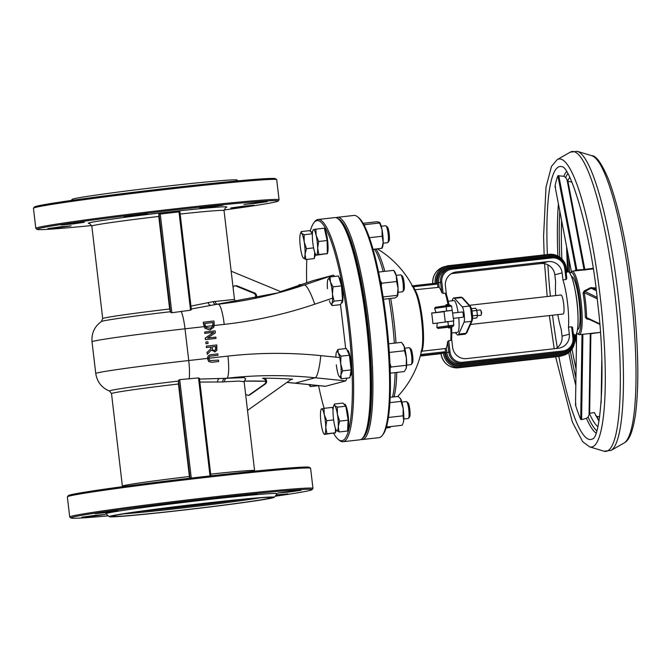 <?xml version="1.0" encoding="UTF-8"?>
<svg xmlns="http://www.w3.org/2000/svg" width="669" height="669" viewBox="0 0 669 669"><rect width="100%" height="100%" fill="white"/><g stroke="black" fill="none" stroke-linecap="round" stroke-linejoin="round"><path stroke-width="1" d="M123.447 513.892A79.87 2.091 173.3 0 0 177.921 508.499A79.87 2.091 173.3 0 0 259.982 497.853M242.027 499.409A78.8 2.066 -6.7 0 1 177.979 507.386A78.8 2.066 -6.7 0 1 141.276 511.241M178.171 510.606A79.87 2.091 -6.7 0 1 112.517 516.251A79.87 2.091 -6.7 0 1 191.593 504.852A79.87 2.091 -6.7 0 1 271.162 497.611A79.87 2.091 -6.7 0 1 178.171 510.606M165.803 507.997A53.244 1.397 173.3 0 0 217.408 501.934M278.095 201.051L279.032 199.872A122.46 3.203 173.3 0 0 279.065 199.78A122.46 3.203 173.3 0 0 178.397 208.427A122.46 3.203 173.3 0 0 35.808 228.355A122.46 3.203 173.3 0 0 35.858 228.438L37.046 229.367A121.398 3.178 -6.7 0 1 178.339 209.539A121.398 3.178 -6.7 0 1 278.095 201.051A121.398 3.178 -6.7 0 1 224.015 209.999M91.72 225.537A121.398 3.178 -6.7 0 1 37.046 229.367M35.808 228.355L33.45 208.268A122.46 3.203 -6.7 0 1 33.483 208.184A122.46 3.203 -6.7 0 1 154.706 190.799A122.46 3.203 -6.7 0 1 276.648 179.618A122.46 3.203 -6.7 0 1 276.707 179.693L279.065 199.78M171.841 312.749L160.251 214.03L159.021 214.197L158.938 213.127L179.785 210.777L179.877 211.839L178.999 211.914L190.548 310.215L171.841 312.749L170.553 312.348L169.633 308.994L158.762 216.447L158.938 213.127A69.752 1.823 173.3 0 0 89.688 223.463M160.309 212.926L160.251 214.03L178.999 211.914L179.058 210.81L179.785 210.777A69.752 1.823 173.3 0 1 225.52 207.507M213.436 206.01L199.797 207.917L211.471 206.855L223.07 205.182L213.436 206.01M137.689 214.557L124.049 216.463L135.723 215.401L147.314 213.729L137.689 214.557M61.498 226.682L47.867 228.589L59.533 227.527L71.131 225.854L61.498 226.682M74.752 223.112L61.113 225.018L72.787 223.956L84.386 222.284L74.752 223.112M257.632 202.498L243.993 204.405L255.658 203.343L267.257 201.67L257.632 202.498M244.377 206.06L230.738 207.967L242.404 206.905L254.003 205.232L244.377 206.06M276.648 179.618L275.469 178.682A121.398 3.178 173.3 0 0 154.581 189.77A121.398 3.178 173.3 0 0 34.412 206.997L33.483 208.184M238.097 180.847L237.035 180.011A83.065 2.174 173.3 0 0 154.33 187.596A83.065 2.174 173.3 0 0 72.11 199.387L71.274 200.449M177.62 510.756A83.065 2.174 173.3 0 0 274.315 497.301A83.065 2.174 173.3 0 0 191.585 504.769A83.065 2.174 173.3 0 0 109.382 516.677A83.065 2.174 173.3 0 0 177.62 510.756M108.319 515.841A121.398 3.178 -6.7 0 1 70.947 517.998A121.398 3.178 -6.7 0 1 212.249 498.171A121.398 3.178 -6.7 0 1 312.005 489.683A121.398 3.178 -6.7 0 1 275.151 496.239M312.005 489.683L312.941 488.504A122.46 3.203 173.3 0 0 312.967 488.412A122.46 3.203 173.3 0 0 212.307 497.059A122.46 3.203 173.3 0 0 69.718 516.986A122.46 3.203 173.3 0 0 69.768 517.07L70.947 517.998M69.718 516.986L67.36 496.9A122.46 3.203 -6.7 0 1 67.385 496.816A122.46 3.203 -6.7 0 1 209.941 476.972A122.46 3.203 -6.7 0 1 310.558 468.25A122.46 3.203 -6.7 0 1 310.608 468.325L312.967 488.412M274.315 497.301L277.108 493.755A86.259 2.258 173.3 0 0 191.2 501.516A86.259 2.258 173.3 0 0 105.836 513.876L109.382 516.677M247.346 494.642L233.707 496.549L245.372 495.486L256.971 493.814L247.346 494.642M108.662 511.743L95.023 513.65L106.689 512.588L118.288 510.915L108.662 511.743M95.408 515.314L81.769 517.221L93.443 516.159L105.033 514.486L95.408 515.314M275.645 495.62L287.913 493.864L276.18 494.935M171.599 503.188L157.959 505.095L169.625 504.033L181.224 502.36L171.599 503.188M291.533 491.13L277.894 493.036L289.568 491.974L301.167 490.302L291.533 491.13M310.558 468.25L309.379 467.313A121.398 3.178 173.3 0 0 209.64 475.968A121.398 3.178 173.3 0 0 68.322 495.637L67.385 496.816M190.548 310.215L191.359 309.63L179.785 210.777M210.702 329.725L209.556 329.951L204.94 328.287L203.644 324.641A21.299 3.73 -96.4 0 0 203.292 322.224L203.485 322.174A22.361 3.922 83.6 0 1 203.828 324.59L205.124 328.236L209.74 329.901L213.879 327.266L214.247 323.386A22.361 3.922 -96.4 0 0 213.904 320.995L203.485 322.174M215.945 304.462L191.083 309.036M178.414 381.079A68.288 1.79 173.3 0 0 109.557 391.064L111.514 393.598A66.557 1.739 -6.7 0 1 178.439 383.989L178.539 380.36L179.702 379.624L198.501 377.926L199.437 378.361L210.886 475.826M178.439 383.989L189.611 478.268M573.885 340.078A14.91 14.676 -105.1 0 1 560.931 354.762L560.873 355.866L558.506 356.51L560.789 356.075A15.972 15.722 -105.1 0 1 558.506 356.51L458.491 367.783A15.972 15.722 -105.1 0 1 441.005 353.684L443.371 353.048A15.972 15.722 74.9 0 0 460.866 367.147L560.873 355.866A15.972 15.722 74.9 0 0 574.638 338.246L573.843 338.313M558.498 356.51L458.491 367.783L460.866 367.147L460.916 366.043A14.91 14.676 -105.1 0 1 444.509 351.819L443.371 353.048L420.383 355.64M573.291 334.14L574.186 334.274L574.654 338.238C575.022 346.868 571.192 352.596 563.164 355.431L560.789 356.075M566.442 268.47L566.927 272.425L566.442 268.47A15.972 15.722 74.9 0 0 548.965 254.371L448.949 265.643A15.972 15.722 74.9 0 0 435.176 283.271L413.183 285.747L413.484 286.758L436.556 284.158L435.176 283.271L412.363 285.839M566.902 272.392L566.074 272.718M412.347 286.474L413.484 286.758A96.478 94.956 74.9 0 1 414.947 289.752L413.81 289.393M566.852 271.815L567.864 271.698A31.945 5.603 83.6 0 1 577.004 302.814A31.945 5.603 83.6 0 1 575.022 335.186L574.303 335.269M554.818 274.817L562.111 272.86A12.778 12.577 74.9 0 0 548.112 261.579L540.828 263.544A12.778 12.577 -105.1 0 1 554.818 274.817L555.638 281.841A31.945 5.603 -96.4 0 0 555.68 295.573M566.81 278.555L565.614 268.202L564.736 268.277L566.058 279.525L566.81 278.555L565.614 268.202A12.778 12.577 74.9 0 0 551.616 256.929M420.993 352.036L421.888 351.208L445.144 348.582L445.638 352.764A13.84 13.623 74.9 0 0 460.799 364.981L460.857 363.877L462.764 363.359L562.78 352.086A12.778 12.577 74.9 0 0 573.793 337.987L572.572 327.484L571.61 326.807L568.483 327.158A31.945 5.603 -96.4 0 0 562.93 279.876L566.058 279.525M557.829 314.622A31.945 5.603 -96.4 0 0 561.199 329.123L562.019 336.139A12.778 12.577 -105.1 0 1 556.023 348.532M445.144 348.582L446.34 348.123A31.945 5.603 -96.4 0 0 447.561 341.742L448.682 340.672L450.764 340.429L451.642 339.242L451.642 327.651M448.573 327.2L437.944 328.404L436.865 327.442L437.208 323.094L432.902 323.579A31.945 5.603 -96.4 0 0 431.656 313L435.971 312.515L434.633 308.409L435.419 307.263L446.758 305.616A1.062 0.769 -98.3 0 1 446.792 305.608L450.404 305.231M446.415 294.469A30.883 5.411 -96.4 0 1 448.84 304.362L446.34 294.101L445.211 293.147L443.121 293.39L441.791 292.646A31.945 5.603 -96.4 0 0 439.19 287.294L414.947 289.752M377.266 248.835A95.843 95.843 0 0 1 415.549 292.403L415.549 292.403A32.647 5.72 83.6 0 1 421.629 320.334A32.647 5.72 83.6 0 1 421.922 348.917L421.077 351.802M394.008 396.876A79.318 13.907 -96.4 0 0 396.776 372.432M396.006 342.98A79.318 13.907 -96.4 0 0 390.688 298.424M384.809 271.346A79.318 13.907 -96.4 0 0 375.844 248.993M451.985 300.833L452.871 298.842A18.632 3.27 83.6 0 1 453.707 297.964A18.632 3.27 83.6 0 1 454.527 298.391L462.254 306.845A7.986 1.397 83.6 0 1 464.169 314.229A7.986 1.397 83.6 0 1 464.06 322.157L458.725 334.124A18.632 3.27 83.6 0 1 457.889 335.002A18.632 3.27 83.6 0 1 457.069 334.567L455.28 332.61M448.665 327.986L448.539 326.924L450.396 326.664L451.709 326.556L451.834 327.609L448.665 327.986L451.834 327.609M476.729 310.349L480.476 309.923A2.659 0.468 83.6 0 1 480.559 309.956A2.659 0.468 83.6 0 1 481.228 312.448A2.659 0.468 83.6 0 1 481.145 315.166A2.659 0.468 83.6 0 1 481.07 315.216L477.323 315.634M481.145 315.166L481.655 312.415L480.559 309.956M568.483 327.158L569.311 334.182L562.019 336.139M451.659 339.058L452.629 347.336A12.778 12.577 74.9 0 0 466.619 358.609L558.297 348.273A12.778 12.577 74.9 0 0 569.311 334.182M540.828 263.544L451.424 273.621M562.111 272.86L562.93 279.876M469.454 305.298L560.99 294.979A9.583 1.681 83.6 0 1 563.733 304.311A9.583 1.681 83.6 0 1 563.139 314.02L470.499 324.465M453.423 318.335L463.099 317.24A2.659 0.468 -96.4 0 0 463.266 314.547A2.659 0.468 -96.4 0 0 462.505 311.955L452.804 313.042M448.222 301.259L454.008 300.607A15.972 2.801 83.6 0 1 458.081 312.448M458.742 317.733A15.972 2.801 83.6 0 1 457.588 332.351L451.801 333.003M453.348 318.344L451.617 306.151L446.148 306.737A1.062 0.769 -98.3 0 1 446.758 305.616C449.108 304.838 450.722 305.014 451.617 306.151M446.047 305.716L445.93 304.721L447.787 304.462L449.1 304.353L449.217 305.315M453.306 320.978L437.208 323.094M447.954 321.53L445.495 321.889M453.808 325.201L453.365 321.045M446.708 310.96L452.119 310.383L444.032 311.378L445.27 321.923M435.971 312.515L444.258 311.311M444.065 311.712L431.672 313.109M446.399 294.285L445.429 286.014A12.778 12.577 74.9 0 1 456.434 271.915L548.112 261.579M382.258 435.494L383.153 434.34A110.753 19.418 -96.4 0 0 386.465 321.337A110.753 19.418 -96.4 0 0 358.735 217.751L357.606 216.831A111.815 19.602 83.6 0 1 385.603 321.404A111.815 19.602 83.6 0 1 382.258 435.494A111.815 19.602 83.6 0 1 378.988 437.66L362.322 439.541A111.815 19.602 -96.4 0 0 368.937 323.286A111.815 19.602 -96.4 0 0 337.268 217.325A111.815 19.602 -96.4 0 0 335.997 217.718M337.268 217.325L353.934 215.443A111.815 19.602 83.6 0 1 357.606 216.831M360.992 439.441A111.815 19.602 -96.4 0 0 362.322 439.541M337.904 218.671A110.753 19.418 83.6 0 1 367.707 323.453A110.753 19.418 83.6 0 1 362.64 438.086M317.992 219.499L334.667 217.617A111.815 19.602 83.6 0 1 338.33 218.997A111.815 19.602 83.6 0 1 366.328 323.579A111.815 19.602 83.6 0 1 362.983 437.668A111.815 19.602 83.6 0 1 359.721 439.834L343.046 441.716A111.815 19.602 -96.4 0 0 349.661 325.46A111.815 19.602 -96.4 0 0 317.992 219.499A111.815 19.602 -96.4 0 0 314.723 221.665L313.836 222.819A110.753 19.418 83.6 0 1 348.44 325.619A110.753 19.418 83.6 0 1 338.255 439.408A110.753 19.418 83.6 0 1 333.58 433.269M362.983 437.668L363.877 436.514A110.753 19.418 -96.4 0 0 367.189 323.512A110.753 19.418 -96.4 0 0 339.459 219.925L338.33 218.997M338.255 439.408L339.384 440.327A111.815 19.602 -96.4 0 0 343.046 441.716M324.105 408.333A110.753 19.418 83.6 0 1 318.553 385.662M306.661 282.786A110.753 19.418 83.6 0 1 306.812 259.421M310.265 231.206A110.753 19.418 83.6 0 1 313.836 222.819M313.167 280.587L333.296 275.16L334.868 276.414M345.681 348.582L340.521 304.654L332.067 305.608L330.611 303.559A12.778 2.241 -96.4 0 0 331.949 303.509A12.778 2.241 -96.4 0 0 332.443 294.117A12.778 2.241 -96.4 0 0 330.436 282.017A12.778 2.241 -96.4 0 0 327.935 279.308L330.051 276.958L330.436 282.017L333.053 286.834L332.443 294.117L334.057 301.159L331.949 303.509L332.067 305.608M325.669 386.281L295.146 383.17A21.299 3.537 95.8 0 1 294.92 383.186L325.427 386.306L345.714 380.887L347.086 378.11M205.525 326.464L205.032 324.498A22.361 3.922 -96.4 0 0 204.89 323.428L212.909 322.525A22.361 3.922 83.6 0 1 213.051 323.595L212.775 326.447L210.476 328.27L206.085 327.333L205.525 326.464L204.246 326.606M210.384 328.295L212.591 326.497L212.876 323.637A21.299 3.73 -96.4 0 0 212.725 322.575L204.89 323.462M214.565 351.927L216.881 350.422L216.798 344.945L206.378 346.124L206.545 347.529L210.685 347.06L210.877 348.674L207.122 352.479L207.34 354.302L211.429 350.029L215.267 351.785L211.245 350.079M214.465 350.431L212.75 350.012L211.847 346.927L215.761 346.492L215.769 349.603L214.799 350.364M214.281 350.481L215.585 349.653L215.577 346.534L211.847 346.96M207.122 352.479L207.34 354.302M206.938 352.53L210.877 348.674M210.693 348.725L210.685 347.06M210.509 347.111L206.545 347.529M206.361 347.579L206.378 346.124M207.624 338.021L215.368 332.836L215.134 330.837L204.722 332.008L204.873 333.321L213.854 332.309L205.425 338.004L205.609 339.576L216.028 338.405L215.87 337.092L207.624 338.021M216.028 338.405L205.425 339.626L205.241 338.046L213.67 332.359L204.689 333.371L204.722 332.008M339.685 357.555L320.777 355.624A447.26 440.177 74.9 0 0 227.937 356.1L208.803 358.258L209.456 356.669L210.451 356.167L218.002 355.247L217.843 353.842L210.133 354.796L208.285 355.941L207.607 358.367L208.904 361.586L212.165 362.247L218.663 361.511A22.361 3.922 -96.4 0 0 218.537 360.098L209.89 360.608L208.803 358.233L207.607 358.367M208.904 361.586L211.981 362.297L218.663 361.511M208.72 361.636L207.432 358.417L208.101 355.992L210.049 354.821M210.367 356.192L218.002 355.247M206.094 343.69L208.084 343.465L207.883 341.767L205.893 341.993L205.91 343.741L205.893 341.993M208.084 343.465L205.91 343.741M215.736 304.479A3.194 2.174 84.7 0 1 213.419 301.602A66.557 1.739 -6.7 0 1 215.217 301.443L234.476 299.436L236.006 301.794M190.414 306.21L213.419 301.602M254.789 298.399A3.194 3.144 74.9 0 0 253.66 293.214L254.571 292.963A3.194 3.144 -105.1 0 1 255.625 298.223M282.117 291.609L282.318 291.55A425.961 419.212 -105.1 0 1 274.29 293.9M233.038 287.16L234.384 285.889L236.926 285.797L234.493 285.839M254.571 292.963L236.926 285.797M236.015 286.048L253.66 293.214M282.318 291.55A3.194 3.144 -105.1 0 1 280.236 291.458L231.165 271.196M245.464 378.83L244.344 377.609L226.523 378.294A69.752 1.823 173.3 0 0 224.642 378.47A3.194 2.174 -95.3 0 0 222.852 381.957A66.557 1.739 -6.7 0 1 224.659 381.79L239.009 381.096L244.143 381.723L245.724 378.696M199.329 382.074L222.852 381.957M224.659 381.79A3.194 2.266 84.8 0 1 226.523 378.294L199.312 379.072M262.524 378.445A3.194 3.144 -105.1 0 1 264.355 384.265L265.267 384.023A3.194 3.144 74.9 0 0 263.435 378.202L262.524 378.445M291.14 379.482A3.194 3.144 -105.1 0 1 291.701 379.474L292.612 379.223A425.961 419.212 74.9 0 0 263.435 378.202M245.64 394.476L248.433 395.454L249.746 394.927L248.308 395.471M248.835 395.178L264.355 384.265M265.267 384.023L249.746 394.927M292.612 379.223A3.194 3.144 74.9 0 0 290.614 379.783L247.513 410.432M571.535 276.64L571.585 276.632A26.626 4.666 83.6 0 1 579.203 302.564A26.626 4.666 83.6 0 1 577.548 329.541L577.498 329.549M595.878 287.946L590.484 287.712L584.112 291.007L583.075 293.156A31.945 5.603 83.6 0 1 584.647 305.399A31.945 5.603 83.6 0 1 585.333 317.231L586.73 318.921L589.506 319.539M575.014 270.903L593.186 268.913M575.281 270.861L572.028 271.229L569.837 273.178M587.139 318.427L586.73 318.921M587.031 318.369L599.717 324.331M587.206 318.436L586.596 317.599A33.015 5.787 -96.4 0 0 584.263 292.721L584.689 291.575L591.053 288.197L590.484 287.712M585.333 317.231A1.062 0.502 179 0 1 586.596 317.599L599.667 323.746M584.112 291.007L597.032 297.371M597.2 298.8L584.263 292.721L583.075 293.156M596.213 290.622L591.053 288.197L595.954 288.573M591.613 287.503L591.605 288.088L596.163 290.237M580.709 419.438L581.997 334.517L582.9 334.274L581.612 419.614L580.709 419.438A135.456 23.75 83.6 0 1 575.516 405.113L576.578 333.413M583.293 334.257L590.175 333.48M594.365 412.547L589.657 413.333L589.054 414.805L590.284 333.814L600.336 332.359M590.978 333.388A1.062 0.435 -97.7 0 0 590.861 333.739L589.657 413.333M576.603 333.346L575.516 405.113L576.001 404.135M599.7 416.837L596.949 416.444L595.535 415.424M589.054 414.805A8500.766 6863.539 13.3 0 1 588.11 417.021L586.454 418.317L581.612 419.614M593.085 268.269L584.84 269.415A1.062 0.435 -98.4 0 0 585.275 270.008M555.663 186.96L555.019 186.258A135.456 23.75 83.6 0 1 557.887 175.721L563.791 176.29L565.681 177.494A8500.766 7708.394 148.1 0 1 567.053 179.802L567.931 181.307L584.84 269.415L576.887 270.042L576.762 270.719M584.112 270.125L567.053 179.802M558.757 175.579L576.887 270.042L575.925 269.724A33.015 5.787 -96.4 0 0 574.746 270.92M575.123 270.878L575.156 270.878A1.062 1.045 75.2 0 0 575.156 270.87A1.062 1.045 75.2 0 0 575.925 269.724L557.887 175.721M571.343 271.43L555.019 186.258L571.368 271.422M567.931 181.307L571.92 182.068M477.181 312.858L476.387 309.295A4.257 0.744 83.6 0 1 477.181 312.858A4.257 0.744 83.6 0 1 477.24 316.621L477.181 312.858M476.387 309.295L476.219 309.003A4.257 0.744 83.6 0 1 476.219 309.003A4.257 0.744 83.6 0 1 476.387 309.295L475.5 308.217L471.461 308.668M472.565 318.444L476.646 317.984L477.24 316.621A4.257 0.744 83.6 0 1 477.131 317.056A4.257 0.744 83.6 0 1 477.114 317.098M477.131 317.056L477.24 316.621M472.548 315.86L477.089 315.342M471.988 310.976L476.52 310.466M363.76 224.541L364.739 224.667L364.605 226.155M379.691 222.501L379.867 222.752A12.778 2.241 83.6 0 1 381.991 229.5L379.348 222.25L376.864 221.765L363.075 223.321M364.739 224.667L379.591 222.986L379.348 222.25M381.74 247.563L381.982 248.299L383.186 242.153L382.15 236.257L381.991 229.5A12.778 2.241 83.6 0 1 383.186 242.153A12.778 2.241 83.6 0 1 382.593 246.911L382.108 248.107M381.982 248.299L373.018 249.311M382.15 236.257L369.372 237.696M381.246 226.256L385.704 225.754A8.521 1.497 83.6 0 1 385.988 225.863A8.521 1.497 83.6 0 1 388.12 233.824A8.521 1.497 83.6 0 1 387.861 242.521A8.521 1.497 83.6 0 1 387.619 242.688L383.153 243.19M387.861 242.521L388.957 241.099A7.208 1.263 -96.4 0 0 389.199 233.933A7.208 1.263 -96.4 0 0 387.368 227L385.988 225.863M313.376 229.827L313.518 229.609A12.778 2.241 -96.4 0 0 312.967 230.295A12.778 2.241 -96.4 0 0 312.373 236.466A12.778 2.241 -96.4 0 0 313.861 249.152A12.778 2.241 -96.4 0 0 315.684 254.454A12.778 2.241 -96.4 0 0 316.504 254.989L316.504 254.989A12.778 2.241 -96.4 0 0 317.65 248.132A12.778 2.241 -96.4 0 0 316.161 235.446A12.778 2.241 -96.4 0 0 313.518 229.609L315.902 229.149L316.161 235.446L318.653 241.492L317.65 248.132L318.879 254.521L316.504 254.989M315.902 229.149L324.373 228.188L327.124 240.539L327.35 253.568L316.353 255.198M327.35 253.568L318.879 254.521M327.124 240.539L318.653 241.492M324.465 228.622A12.778 2.241 83.6 0 1 327.618 240.539A12.778 2.241 83.6 0 1 327.35 253.4M327.216 253.601A12.778 2.241 83.6 0 1 326.865 253.819L326.062 253.911M378.57 272.166L378.779 273.169M380.251 280.554L381.782 283.213L381.238 285.872M383.462 299.244L394.978 297.948L397.235 296.518L398.063 288.314L396.633 281.54L396.299 275.82A12.778 2.241 83.6 0 1 398.063 288.314A12.778 2.241 83.6 0 1 397.52 296.016A12.778 2.241 83.6 0 1 397.478 296.124M397.235 296.518L397.52 296.016M393.723 270.343L394.794 271.865A12.778 2.241 83.6 0 1 396.299 275.82L393.723 270.343L378.871 272.015M397.261 295.338L383.103 296.936M396.633 281.54L381.782 283.213M396.173 275.369L400.631 274.859A8.521 1.497 83.6 0 1 400.915 274.967A8.521 1.497 83.6 0 1 402.705 280.537A8.521 1.497 83.6 0 1 403.323 289.033A8.521 1.497 83.6 0 1 402.788 291.625A8.521 1.497 83.6 0 1 402.546 291.793L398.08 292.294M402.788 291.625L403.884 290.212A7.208 1.263 -96.4 0 0 404.126 283.046A7.208 1.263 -96.4 0 0 402.295 276.105L400.915 274.967M327.894 279.408L327.935 279.308A12.778 2.241 -96.4 0 0 327.894 279.408A12.778 2.241 -96.4 0 0 327.442 288.69M329.449 300.791A12.778 2.241 -96.4 0 0 330.611 303.559M340.529 304.654L342.528 300.205L342.026 293.039L341.516 285.88L338.514 275.996L330.051 276.958M341.516 285.88L333.053 286.834M342.528 300.205L334.057 301.159M338.982 277.535A12.778 2.241 83.6 0 1 341.867 285.128A12.778 2.241 83.6 0 1 342.963 298.784A12.778 2.241 83.6 0 1 341.792 302.932L341.282 302.99M389.291 351.902L389.442 354.194M389.952 363.476L391.106 367.013L390.144 368.243M390.295 373.16L404.285 371.588L406.242 368.335L406.384 357.907A12.778 2.241 83.6 0 1 406.242 368.335A12.778 2.241 83.6 0 1 406.075 368.845A12.778 2.241 83.6 0 1 406.058 368.878M406.075 368.845L406.242 368.335M404.578 350.723L404.168 346.417A12.778 2.241 83.6 0 1 406.384 357.907L404.578 350.723L389.726 352.396M402.947 344.109L403.348 344.686A12.778 2.241 83.6 0 1 404.168 346.417L401.525 342.352L388.689 343.807M405.958 365.333L391.106 367.013M409.152 347.696A8.521 1.497 83.6 0 1 409.185 347.688A8.521 1.497 83.6 0 1 409.47 347.796A8.521 1.497 83.6 0 1 411.627 355.992A8.521 1.497 83.6 0 1 411.343 364.454A8.521 1.497 83.6 0 1 411.134 364.613A8.521 1.497 83.6 0 1 411.101 364.622L406.635 365.123M411.343 364.454L412.439 363.041A7.208 1.263 -96.4 0 0 412.681 355.866A7.208 1.263 -96.4 0 0 410.85 348.934L409.47 347.796M336.499 352.103L337.895 349.461L338.297 352.948L340.939 356.192L340.68 363.643A12.778 2.241 -96.4 0 0 338.297 352.948A12.778 2.241 -96.4 0 0 336.448 352.228A12.778 2.241 -96.4 0 0 336.114 353.541A12.778 2.241 -96.4 0 0 335.855 357.162M342.662 370.843L340.881 374.924A12.778 2.241 -96.4 0 0 340.68 363.643L342.662 370.843L351.125 369.89L349.803 377.801L341.332 378.754L339.225 376.463M336.306 364.822A12.778 2.241 -96.4 0 0 338.69 375.518A12.778 2.241 -96.4 0 0 339.175 376.388A12.778 2.241 -96.4 0 0 340.881 374.924L341.332 378.754M340.939 356.192L349.41 355.239L346.358 348.499L337.895 349.461M349.41 355.239L351.125 369.89M347.211 350.389L347.479 350.364A12.778 2.241 83.6 0 1 351.116 362.64A12.778 2.241 83.6 0 1 350.405 375.744A12.778 2.241 83.6 0 1 350.347 375.761L350.138 375.777M386.841 425.517L387.267 426.964L386.573 426.504M403.708 420.425A12.778 2.241 83.6 0 1 403.248 422.733L403.708 420.425L403.073 415.817L403.164 408.475A12.778 2.241 83.6 0 1 403.708 420.425M387.267 426.964L402.119 425.292L402.872 423.653M401.032 401.383L400.656 398.783A12.778 2.241 83.6 0 1 403.164 408.475L401.032 401.383L389.927 402.638M400.656 398.783L400.514 398.557A12.778 2.241 83.6 0 1 400.522 398.573A12.778 2.241 83.6 0 1 400.656 398.783L398.038 396.424L390.194 397.311M403.073 415.817L388.43 417.473M401.902 402.077L406.359 401.576A8.521 1.497 83.6 0 1 406.643 401.684A8.521 1.497 83.6 0 1 407.647 403.783A8.521 1.497 83.6 0 1 409.01 412.296A8.521 1.497 83.6 0 1 408.516 418.342A8.521 1.497 83.6 0 1 408.266 418.51L403.808 419.011M408.516 418.342L409.612 416.921A7.208 1.263 -96.4 0 0 410.03 411.811A7.208 1.263 -96.4 0 0 408.868 404.594A7.208 1.263 -96.4 0 0 408.023 402.822L406.643 401.684M337.393 414.27L339.668 421.127L338.271 426.671A12.778 2.241 -96.4 0 0 337.393 414.27A12.778 2.241 -96.4 0 0 334.793 405.715L337.352 407.153L337.393 414.27M339.099 431.965L336.54 430.527A12.778 2.241 -96.4 0 0 338.271 426.671L339.099 431.965L347.571 431.012L348.139 420.174L339.668 421.127M333.622 406.116L334.467 404.017L334.793 405.715A12.778 2.241 -96.4 0 0 333.622 406.116A12.778 2.241 -96.4 0 0 333.07 409.562A12.778 2.241 -96.4 0 0 333.94 421.972A12.778 2.241 -96.4 0 0 336.34 430.276L336.365 430.309M337.352 407.153L345.823 406.2L342.938 403.064L334.467 404.017M345.823 406.2L348.139 420.174M344.083 404.31L344.652 404.243A12.778 2.241 83.6 0 1 348.273 416.335A12.778 2.241 83.6 0 1 347.637 429.607M389.835 426.763L390.086 427.499L390.378 426.613M390.086 427.499L386.147 427.943M325.753 427.332L326.982 433.721L324.599 434.181A12.778 2.241 -96.4 0 0 325.753 427.332A12.778 2.241 -96.4 0 0 324.264 414.646L326.756 420.692L325.753 427.332M324.599 434.181L324.599 434.181A12.778 2.241 -96.4 0 1 323.788 433.654L324.264 434.34M321.471 409.027L323.997 408.341L324.264 414.646A12.778 2.241 -96.4 0 0 321.622 408.809A12.778 2.241 -96.4 0 0 321.061 409.495A12.778 2.241 -96.4 0 0 320.476 415.666A12.778 2.241 -96.4 0 0 321.965 428.352A12.778 2.241 -96.4 0 0 323.788 433.654M333.045 409.988L332.468 407.388L323.997 408.341M333.63 419.915L326.756 420.692M335.37 428.118L335.453 432.768L326.982 433.721M335.453 432.768L324.457 434.398M332.568 407.822A12.778 2.241 83.6 0 1 333.129 408.634M336.064 429.816A12.778 2.241 83.6 0 1 335.445 432.6M335.311 432.801A12.778 2.241 83.6 0 1 334.96 433.019L334.157 433.111M310.19 384.491L310.307 386.59L308.911 384.616A12.778 2.241 -96.4 0 0 310.065 384.734M318.787 385.62L310.307 386.59M298.558 285.529L299.026 284.785L298.951 285.395M301.627 284.492L299.026 284.785M300.406 233.673L301.259 231.574L301.585 233.272A12.778 2.241 -96.4 0 0 300.406 233.673A12.778 2.241 -96.4 0 0 299.854 237.119A12.778 2.241 -96.4 0 0 300.732 249.529A12.778 2.241 -96.4 0 0 303.132 257.833A12.778 2.241 -96.4 0 0 303.333 258.083L303.132 257.833M304.144 234.71L304.186 241.827A12.778 2.241 -96.4 0 0 301.585 233.272L304.144 234.71L312.406 233.782M305.056 254.228L305.892 259.522L303.333 258.083A12.778 2.241 -96.4 0 0 305.056 254.228A12.778 2.241 -96.4 0 0 304.186 241.827L306.461 248.684L305.056 254.228M314.689 252.221L314.355 258.569L305.892 259.522M313.602 247.881L306.461 248.684M301.259 231.574L309.722 230.621L312.423 233.548M315.408 253.994A12.778 2.241 83.6 0 1 314.43 257.164M310.876 231.867L311.445 231.8A12.778 2.241 83.6 0 1 312.482 232.812M191.334 309.538L179.877 211.839M159.021 214.197L170.553 312.348M180.137 214.038A66.557 1.739 -6.7 0 1 224.031 210.534L225.721 207.407M169.633 308.994A66.557 1.739 -6.7 0 0 102.7 318.611L91.829 226.063A66.557 1.739 -6.7 0 1 158.762 216.447M204.062 326.656L185.02 328.805A21.299 3.73 -96.4 0 0 181.174 311.277M313.243 280.554L284.25 290.388L304.295 284.986A425.961 419.212 74.9 0 1 279.082 292.646A425.961 419.212 74.9 0 1 218.086 304.219A21.299 3.73 83.6 0 1 218.186 304.203A21.299 3.73 83.6 0 1 224.215 324.39L214.348 325.502M191.267 478.076L179.702 379.624M178.539 380.36L190.038 478.218M210.869 475.826L199.437 378.47M198.501 377.926L210.016 475.927M189.31 476.537A66.557 1.739 173.3 0 0 122.385 486.154L122.402 486.689M254.697 471.152L254.588 470.616A66.557 1.739 173.3 0 0 210.685 474.129M207.432 358.417L188.742 360.524A21.299 3.73 83.6 0 1 189.126 378.988M170.269 311.737A68.288 1.79 173.3 0 0 101.387 321.538C94.53 326.439 91.41 333.195 92.021 341.8A79.87 2.091 173.3 0 1 185.02 328.805L188.742 360.524A79.87 2.091 173.3 0 0 95.751 373.519C97.147 382.032 101.747 387.878 109.557 391.064M441.005 353.684L420.274 356.025L440.996 353.684C443.029 363.208 448.866 367.908 458.491 367.783M574.638 338.238L574.178 334.324M560.931 354.762L460.916 366.043M444.509 351.819L420.676 354.511M432.768 283.539A15.972 15.722 -105.1 0 1 444.283 266.722C436.247 269.565 432.417 275.302 432.793 283.932M548.956 254.371L448.941 265.652L449.242 266.655L549.257 255.382L548.956 254.371C558.573 254.245 564.402 258.936 566.459 268.461L565.648 268.528M549.257 255.382A14.91 14.676 -105.1 0 1 563.641 262.708M436.556 284.158A14.91 14.676 -105.1 0 1 449.242 266.655M445.638 352.764L446.859 352.596L446.34 348.123M460.799 364.981L560.806 353.709L560.865 352.596L460.857 363.877A12.778 12.577 -105.1 0 1 446.859 352.596L448.774 352.086A12.778 12.577 74.9 0 0 462.764 363.359L462.823 362.255A11.716 11.532 -105.1 0 1 450.003 351.919L448.682 340.672M560.806 353.709A13.84 13.623 74.9 0 0 569.352 349.268M572.58 327.643L573.81 337.979C574.102 344.878 571.042 349.469 564.611 351.735L562.696 352.254A12.778 12.577 -105.1 0 1 560.865 352.596L562.78 352.086L562.838 350.974L462.823 362.255M450.781 327.777A31.945 5.603 83.6 0 1 450.764 340.429M445.211 293.147A31.945 5.603 83.6 0 1 447.996 304.437M421.888 351.208A31.945 5.603 -96.4 0 0 422.39 319.414A31.945 5.603 -96.4 0 0 414.68 289.794M447.561 341.742L448.774 352.086L450.003 351.919M555.119 257.03A13.84 13.623 74.9 0 0 549.383 256.436L549.525 257.164M549.383 256.436L449.367 267.717L449.568 268.603M449.367 267.717A13.84 13.623 74.9 0 0 437.442 282.987L438.663 282.82A12.778 12.577 -105.1 0 1 447.845 269.072L449.76 268.553A12.778 12.577 74.9 0 0 440.578 282.301L441.799 282.134A11.716 11.532 -105.1 0 1 451.893 269.214L551.908 257.941A11.716 11.532 -105.1 0 1 564.736 268.277M437.442 282.987L437.927 287.168M439.19 287.294L438.663 282.82L440.578 282.301L441.791 292.646M451.6 268.202L551.599 256.929L551.908 257.941M565.614 268.202C563.967 260.584 559.301 256.829 551.607 256.929L449.76 268.553A12.778 12.577 74.9 0 1 451.592 268.21L451.893 269.214M443.121 293.39L441.799 282.134M573.81 337.979L572.932 338.054A11.716 11.532 -105.1 0 1 562.838 350.974M571.61 326.807L572.932 338.054M453.707 297.964L461.008 297.136A18.632 3.27 83.6 0 1 461.827 297.571A1.062 1.02 -42.4 0 1 462.68 297.889L470.407 306.335A1.062 1.02 -42.4 0 0 469.546 306.026A7.986 1.397 83.6 0 1 471.461 313.41A7.986 1.397 83.6 0 1 471.352 321.337A1.062 1.004 24 0 0 472.155 320.76L470.407 306.335M454.527 298.391L461.827 297.571L469.546 306.026L462.254 306.845M472.222 320.208A6.924 1.213 -96.4 0 0 472.322 313.335A6.924 1.213 -96.4 0 0 470.667 306.937M458.725 334.124L466.017 333.296A1.062 1.004 24 0 0 466.828 332.727L465.181 334.174A18.632 3.27 83.6 0 0 466.017 333.296L471.352 321.337L464.06 322.157M451.634 338.874A30.883 5.411 -96.4 0 0 451.625 327.659M451.726 326.706L453.038 326.347A1.062 1.045 -105.1 0 1 452.888 326.38L451.726 326.689M453.038 326.347L453.858 325.184L448.381 325.77A1.062 0.769 81.7 0 0 449.275 326.756L452.888 326.38M437.944 328.404L449.275 326.756M447.887 321.538L448.381 325.77L436.865 327.442M446.733 305.616L435.46 307.255M434.633 308.409L446.148 306.737L446.641 310.968M452.846 272.885L456.434 271.915M374.414 249.161A79.87 13.999 83.6 0 1 383.186 271.53M389.032 298.617A79.87 13.999 83.6 0 1 394.35 343.164M395.136 372.616A79.87 13.999 83.6 0 1 392.494 397.052M214.348 325.469L213.043 325.619M212.859 325.669L205.542 326.489M332.585 298.14L314.739 304.194A447.26 440.177 -105.1 0 1 224.215 324.39M215.217 301.443A3.194 2.266 -95.2 0 0 217.392 304.295M208.184 302.371A3.194 1.923 -100.4 0 0 210.375 305.24M313.201 280.57L284.208 290.396A21.299 3.771 -108.7 0 1 284.25 290.388A425.961 419.212 -105.1 0 1 280.637 291.592L284.208 290.396A21.299 3.771 -108.7 0 0 284.166 290.413M333.296 275.16L304.295 284.986A21.299 3.771 71.3 0 1 314.739 304.194M217.567 382.191A3.194 1.915 89.3 0 1 219.022 378.788M227.937 356.1A21.299 3.73 -96.4 0 1 226.774 378.228A425.961 419.212 -105.1 0 1 315.199 377.776A21.299 3.537 -84.2 0 0 320.777 355.624M286.876 382.409A425.961 419.212 74.9 0 1 295.146 383.17L315.199 377.776L345.714 380.887M265.668 381.213A425.961 419.212 74.9 0 0 244.135 381.121L265.677 381.246M577.991 316.052A26.626 4.666 -96.4 0 0 575.014 289.694M600.327 332.334L579.187 334.717A31.945 5.603 -96.4 0 0 581.52 305.75A31.945 5.603 -96.4 0 0 572.028 271.229M569.963 273.362A30.883 5.411 83.6 0 1 579.722 300.573A30.883 5.411 83.6 0 1 577.431 333.664A30.883 5.411 83.6 0 1 576.695 333.095M601.782 360.7L601.138 403.073M575.792 385.277A133.223 23.356 83.6 0 1 568.767 352.613M557.887 256.026A133.223 23.356 83.6 0 1 558.423 204.07M596.02 433.06A133.223 23.356 83.6 0 1 586.454 418.317M547.376 254.546A137.379 24.084 83.6 0 1 561.776 166.681C569.896 165.285 591.438 233.038 597.835 304.495C606.432 372.909 600.227 438.446 592.466 438.923A137.379 24.084 83.6 0 1 588.059 439.015A137.379 24.084 83.6 0 1 558.866 356.46M557.302 347.646A137.379 24.084 83.6 0 1 552.527 315.216M550.378 296.175A137.379 24.084 83.6 0 1 547.886 264.832M563.791 176.29A133.223 23.356 83.6 0 1 566.543 171.607M596.798 430.752A131.525 23.055 83.6 0 1 588.11 417.021M565.681 177.494A131.525 23.055 83.6 0 1 567.814 173.681M575.9 377.834A131.525 23.055 83.6 0 1 570.373 351.15M559.777 257.18A131.525 23.055 83.6 0 1 559.819 211.379M597.894 426.705A127.419 22.336 83.6 0 1 589.498 413.685M567.713 180.956A127.419 22.336 83.6 0 1 569.779 177.385M576.034 368.92A127.419 22.336 83.6 0 1 572.062 349.042M561.901 258.978A127.419 22.336 83.6 0 1 561.6 220.619M576.41 344.175A127.369 22.328 83.6 0 1 574.922 335.202M567.764 271.706A127.369 22.328 83.6 0 1 566.593 246.66M576.461 341.039A131.224 23.005 83.6 0 1 575.482 335.018M568.349 271.765A131.224 23.005 83.6 0 1 567.22 249.947M599.048 420.985A132.872 23.29 83.6 0 1 596.949 416.444M576.561 334.107A132.872 23.29 83.6 0 1 576.486 333.622M569.645 272.902A132.872 23.29 83.6 0 1 568.742 257.866M544.14 254.914L543.588 236.241L545.996 187.211L551.515 166.322L557.227 159.59A144.956 25.414 83.6 0 1 561.885 159.49A144.956 25.414 83.6 0 1 601.949 313.309A144.956 25.414 83.6 0 1 589.623 446.85L582.682 441.716L572.355 422.014L555.63 356.828M557.227 159.59L570.281 152.147A150.901 26.451 83.6 0 1 575.123 152.047A150.901 26.451 83.6 0 1 616.835 312.18A150.901 26.451 83.6 0 1 603.998 451.199L589.623 446.85M591.739 155.693C596.104 155.359 601.807 163.504 608.84 180.128C620.431 211.864 629.011 255.274 634.588 310.349C638.586 353.817 638.87 388.672 635.425 414.897C632.222 435.185 628.266 440.712 624.127 442.962A144.956 25.414 83.6 0 0 631.544 299.018A144.956 25.414 83.6 0 0 592.6 156.028A144.956 25.414 83.6 0 0 591.739 155.693L577.364 151.345A150.901 26.451 83.6 0 1 578.25 151.687A150.901 26.451 83.6 0 1 618.8 300.548A150.901 26.451 83.6 0 1 611.081 450.404L603.998 451.199M91.829 226.063L89.479 223.413M279.082 292.646L215.87 304.47M444.283 266.722L448.941 265.652M413.183 285.747L411.887 285.88M397.704 396.458A95.843 95.843 0 0 0 421.922 348.917M461.008 297.136L462.68 297.889M472.155 320.76L466.828 332.727M457.889 335.002L465.181 334.174M453.406 318.21L453.733 320.953M102.7 318.611L101.387 321.538M234.476 299.436L224.031 210.534M122.385 486.154L111.514 393.598M254.588 470.616L244.143 381.715M286.825 382.442L294.92 383.186M92.021 341.8L95.751 373.519M579.187 334.717L576.619 333.304M594.348 412.505L598.998 421.303M544.583 263.695L547.192 296.534M549.341 315.576L554.208 348.741M577.364 151.345L570.281 152.147M624.127 442.962L611.081 450.404M352.32 246.669L352.847 246.602M346.233 230.203L346.759 230.144M312.967 230.295L313.184 229.751M315.684 254.454L316.169 255.148M363.359 296.208L363.886 296.15M360.332 279.408L360.85 279.349M370.827 369.163L371.345 369.104M369.882 352.12L370.409 352.061M404.728 348.189L409.185 347.688M368.594 422.975L369.121 422.917M370.601 405.606L371.128 405.548M390.495 426.596L390.203 427.307M368.201 424.991L368.719 424.932M321.061 409.495L321.287 408.951"/></g></svg>
